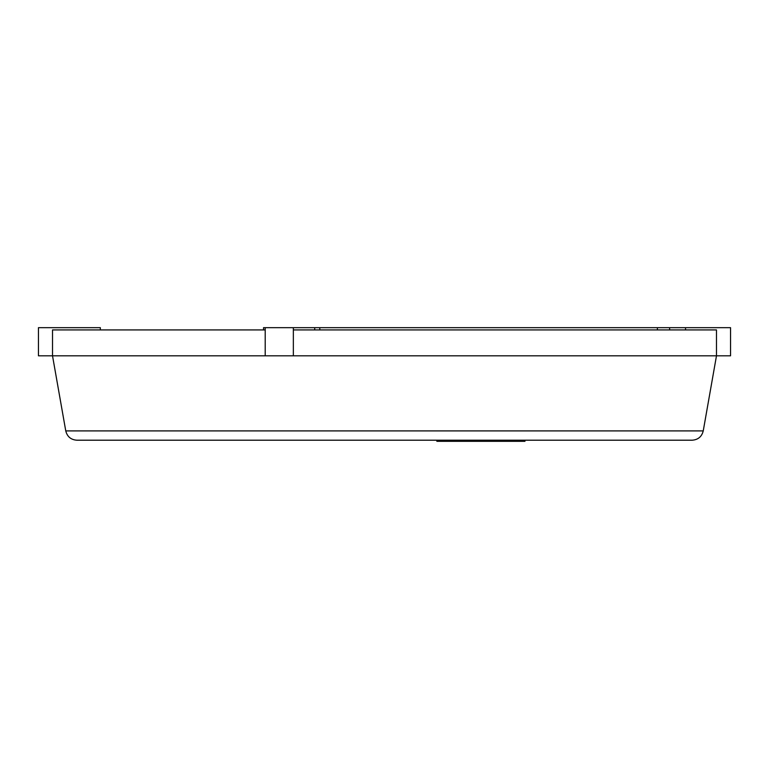 <?xml version="1.0" encoding="UTF-8"?>
<svg xmlns="http://www.w3.org/2000/svg" width="769" height="769" viewBox="0 0 769 769"><rect width="100%" height="100%" fill="white"/><g stroke="black" fill="none" stroke-linecap="round" stroke-linejoin="round"><path stroke-width="1.15" d="M437.734 440.204L438.638 440.204L438.638 441.329L436.869 441.329L436.869 440.204L437.734 440.204L437.734 441.329M438.638 440.204L449.048 440.204L449.048 441.329L438.638 441.329M449.048 440.204L460.314 440.204L460.314 441.329L449.048 441.329M460.314 440.204L474.877 440.204L474.877 441.329L460.314 441.329M474.877 440.204L508.52 440.204L508.52 441.329L474.877 441.329M508.52 440.204L524.958 440.204L524.958 441.329L508.52 441.329M76.842 440.204C70.911 439.772 67.22 436.667 65.759 430.909C67.22 436.667 70.911 439.772 76.842 440.204L692.158 440.204C698.089 439.772 701.78 436.667 703.241 430.909L716.487 355.807L38.45 355.807L38.45 327.671L100.345 327.671L100.345 329.92M692.158 440.204C698.089 439.772 701.78 436.667 703.241 430.909L65.759 430.909L52.513 355.807L52.513 329.92L265.209 329.92M263.527 327.671L263.527 329.92L263.527 327.671L265.209 327.671L265.209 355.807L52.513 355.807M293.345 327.671L293.345 355.807L730.55 355.807L730.55 327.671L265.209 327.671M319.789 327.671L319.789 329.92M657.399 327.671L657.399 329.92M669.616 327.671L669.616 329.92M716.487 355.807L716.487 329.92L293.345 329.92M442.06 440.204L442.06 441.329M489.882 440.204L489.882 441.329M501.196 440.204L501.196 441.329M437.013 440.204L437.013 441.329M314.723 327.671L314.723 329.92M685.535 327.671L685.535 329.92"/></g></svg>
